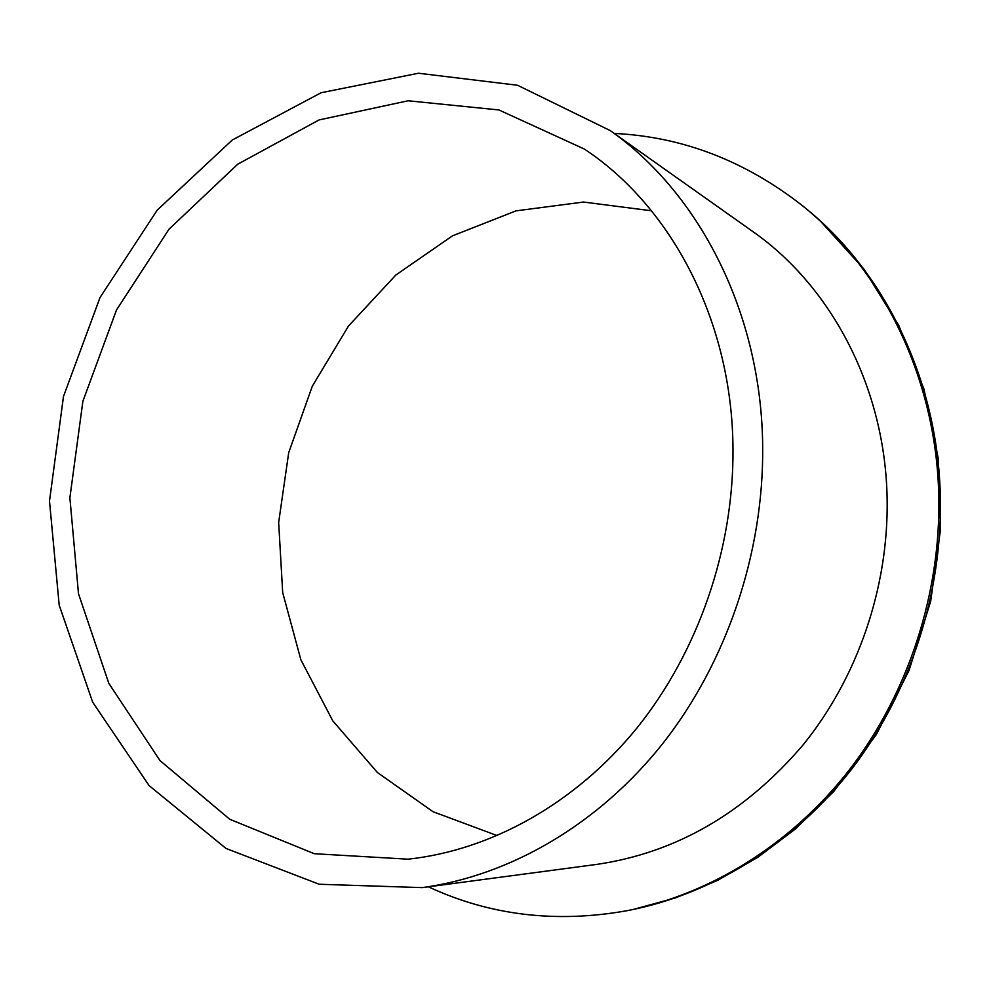 <?xml version="1.0" encoding="UTF-8"?>
<svg xmlns="http://www.w3.org/2000/svg" width="990" height="990" viewBox="0 0 990 990"><rect width="100%" height="100%" fill="white"/><g stroke="black" fill="none" stroke-linecap="round" stroke-linejoin="round"><path stroke-width="1.49" d="M651.494 210.783L583.518 202.047L516.038 210.858L452.492 235.83L395.851 275.022L348.492 326.019L312.308 386.187L288.709 452.665L278.66 522.497L282.695 592.589L300.873 659.785L332.789 720.844L377.425 772.534L433.075 811.738L497.327 835.647M732.984 448.878C732.328 321.676 671.765 206.786 584.335 149.044L498.948 109.964L408.128 100.77L319.028 119.951L237.724 164.204L169.005 229.185L116.511 309.957L82.875 401.296L69.882 497.772L78.495 593.74L108.826 683.36L159.984 760.58L229.742 819.274L314.3 853.714L408.029 859.184C490.681 850.274 574.942 804.016 636.681 728.318C698.024 652.323 733.763 549.289 732.984 448.878M762.684 446.898C761.681 313.966 699.942 193.632 610.187 130.569L517.56 85.264L418.485 73.235L321.119 92.738L232.279 139.998L157.249 210.09L100.04 297.495L63.484 396.47L49.5 501.064L59.177 605.113L92.689 702.207L149.106 785.602L226.017 848.455L319.188 884.256L422.235 887.622C509.59 875.717 597.985 824.967 662.52 743.874C726.635 662.483 763.723 553.212 762.684 446.898M422.235 887.622L596.673 864.406C676.418 852.737 745.371 812.728 803.534 744.381C857.872 677.012 888.673 587.045 887.127 498.873C885.407 388.699 832.021 287.31 753.65 232.143L751.398 230.534M428.336 886.805C489.765 915.391 555.984 923.361 626.979 910.713C710.436 894.341 792.037 844.086 850.46 768.426C908.461 692.48 940.822 593.22 938.78 496.188C936.453 378.415 882.535 269.49 802.073 205.413C744.901 160.726 682.283 136.731 614.221 133.427M628.242 910.466L629.318 910.255C712.614 893.933 794.005 843.802 852.279 768.364C910.132 692.641 942.393 593.678 940.351 496.906C938.025 379.492 884.231 270.852 803.954 206.922L801.64 205.054M753.65 232.143L610.187 130.569M803.954 206.91L802.073 205.413M629.331 910.255L626.979 910.713M632.585 909.612L675.576 897.893L717.527 880.432L757.709 857.377L795.428 828.989L833.939 791.27L876.336 734.568L909.006 670.552L930.662 601.351L940.5 529.501L938.161 457.925L924.004 389.194L898.821 325.487L863.726 268.847L820.178 220.869"/></g></svg>
